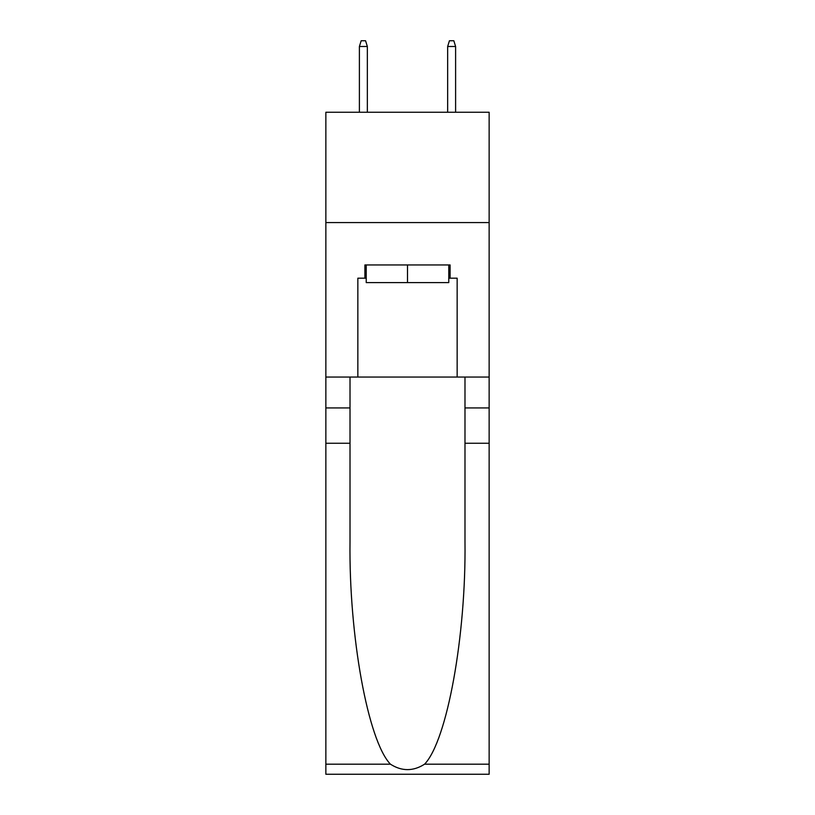 <?xml version="1.0" encoding="UTF-8"?>
<svg xmlns="http://www.w3.org/2000/svg" width="815" height="815" viewBox="0 0 815 815"><rect width="100%" height="100%" fill="white"/><g stroke="black" fill="none" stroke-linecap="round" stroke-linejoin="round"><path stroke-width="1.22" d="M489.143 222.577L489.143 112.246L325.857 112.246L325.857 222.577L489.143 222.577L489.143 377.05L457.154 377.05L457.154 278.19L450.094 278.19L450.094 264.946L364.906 264.946L364.906 278.19L366.23 278.19M448.77 264.946L448.77 282.601L366.23 282.601L366.23 264.946M407.5 264.946L407.5 282.601M424.574 764.185L489.143 764.185L489.143 774.25L325.857 774.25L325.857 443.248L350.012 443.248L350.012 541.659C348.84 635.71 367.922 740.794 390.426 764.185C401.795 771.438 413.185 771.438 424.574 764.185C447.078 740.794 466.16 635.71 464.988 541.659L464.988 377.05M464.988 443.248L489.143 443.248L489.143 377.05M325.857 443.248L325.857 222.577M350.012 377.05L350.012 443.248M489.143 764.185L489.143 443.248M325.857 377.05L357.846 377.05L357.846 278.19L364.906 278.19M357.846 377.05L457.154 377.05M448.77 278.19L450.094 278.19M367.341 112.246L367.341 46.486L359.395 46.486L359.395 112.246M359.395 46.486L361.157 40.75L365.568 40.75L367.341 46.486M447.659 46.486L449.432 40.75L453.843 40.75L455.605 46.486L447.659 46.486L447.659 112.246M455.605 46.486L455.605 112.246M464.988 407.938L489.143 407.938M350.012 407.938L325.857 407.938M325.857 764.185L390.426 764.185"/></g></svg>
